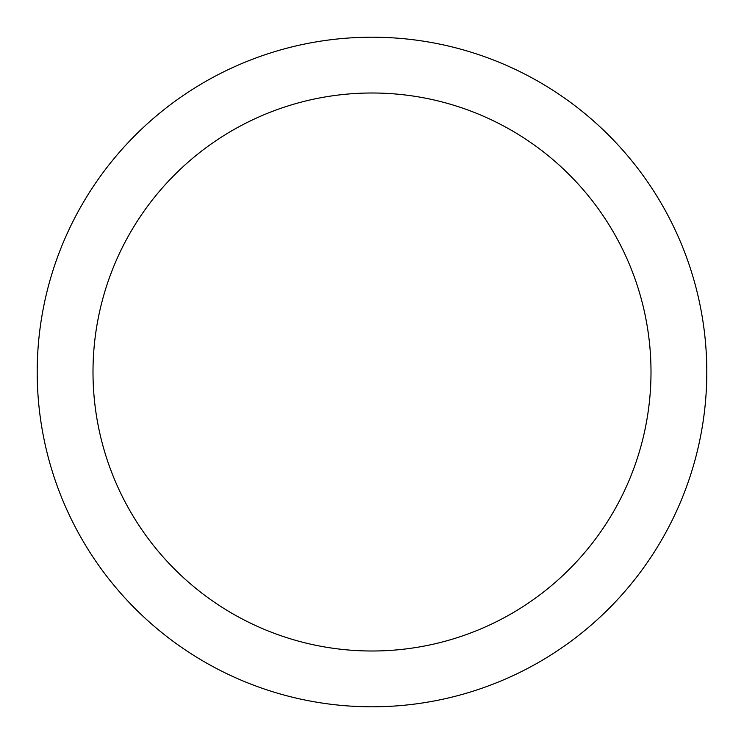 <?xml version="1.0" encoding="UTF-8"?>
<svg xmlns="http://www.w3.org/2000/svg" width="744" height="744" viewBox="0 0 744 744"><rect width="100%" height="100%" fill="white"/><g stroke="black" fill="none" stroke-linecap="round" stroke-linejoin="round"><path stroke-width="1.12" d="M372 706.8A334.8 334.8 0 0 1 37.2 372A334.8 334.8 0 0 1 372 37.2A334.8 334.8 0 0 1 706.8 372A334.8 334.8 0 0 1 372 706.8M372 93A279 279 0 0 1 651 372A279 279 0 0 1 372 651A279 279 0 0 1 93 372A279 279 0 0 1 372 93"/></g></svg>
